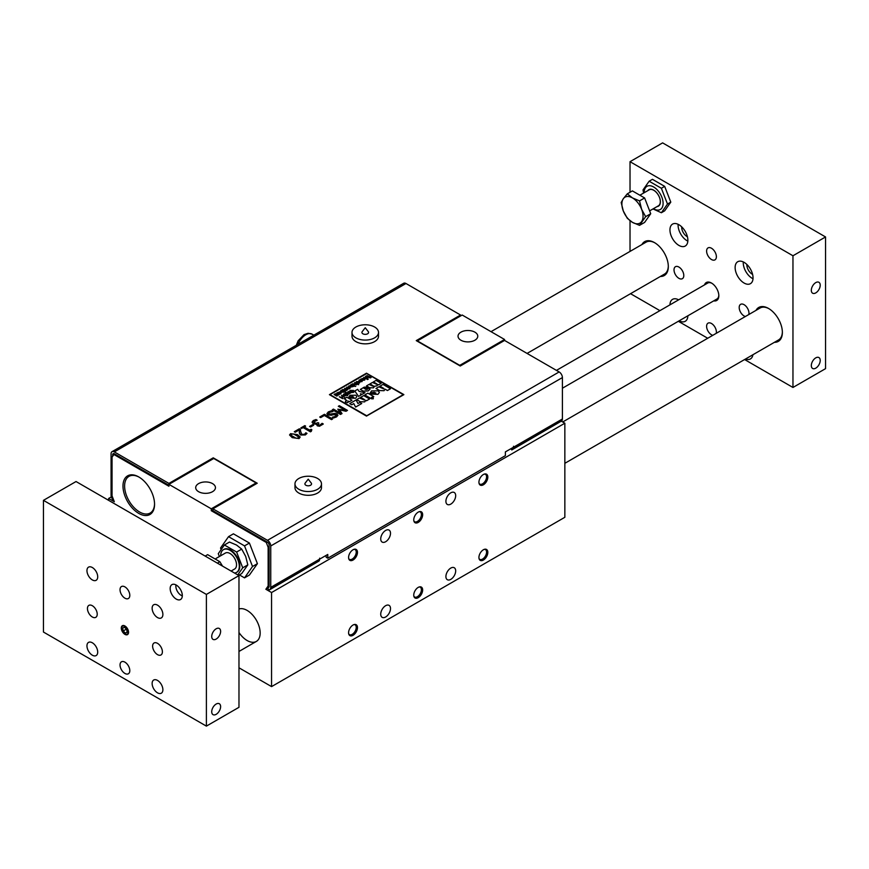<?xml version="1.0" encoding="UTF-8"?>
<svg xmlns="http://www.w3.org/2000/svg" width="869" height="869" viewBox="0 0 869 869"><rect width="100%" height="100%" fill="white"/><g stroke="black" fill="none" stroke-linecap="round" stroke-linejoin="round"><path stroke-width="1.3" d="M297.415 434.598L290.572 433.653L289.551 434.956L292.212 437.607L299.055 438.552L300.001 436.825L297.415 434.598M291.137 435.369L291.473 434.174L293.581 433.979L298.512 436.835L298.154 438.03L296.112 438.237L291.137 435.369L291.473 434.174L291.137 435.38M298.512 436.857L298.154 438.03L298.512 436.857L296.307 435.26L293.581 434L291.473 434.174M300.087 437.248L299.055 438.573L292.212 437.628L289.551 434.956M403.857 394.656L366.468 416.11L403.781 394.548L366.468 373.192L329.416 394.645L366.468 416.088L329.416 394.645M366.718 415.762L330.024 394.645L366.718 373.518L403.249 394.645L366.718 415.762M403.249 394.645L366.718 373.54L330.024 394.645M371.867 397.263L373.768 396.568L370.715 398.339L364.806 394.939L370.715 398.339L371.867 397.274M373.768 396.59L367.859 393.157L364.806 394.928M385.097 389.301L384.011 390.724L385.086 389.16L387.444 390.518L390.485 388.758L382.99 384.424L379.949 386.184L383.577 388.867L378.851 386.814L375.984 388.476L379.568 390.539L384.011 390.702L379.568 390.561L375.984 388.476M383.881 388.476L379.949 386.184M390.485 388.769L387.444 390.529L385.097 389.171M371.563 397.796L371.574 398.828L373.29 398.795L371.574 398.828L371.563 397.796L373.29 397.817L373.29 398.817L373.29 397.817M340.452 413.155L333.435 409.103L332.349 409.733L340.496 414.437L342.006 413.568L339.431 409.81L346.003 411.254L347.481 410.407L339.334 405.704L338.323 406.279L345.341 410.331L337.802 409.18L340.452 413.155L337.802 409.18M347.481 410.407L346.003 411.276L339.453 409.831M342.006 413.59L340.496 414.459L332.349 409.733M345.286 410.32L338.323 406.279M369.575 398.99L366.533 400.75L365.784 400.316L364.698 401.88L360.255 401.717L364.698 401.858L365.784 400.305L366.533 400.728L369.575 398.98L363.676 395.58L360.646 397.329L364.263 400.012L359.538 397.969L356.67 399.621L360.255 401.695L356.67 399.642M360.646 397.35L364.567 399.61M374.474 392.332L371.975 392.614L371.041 393.95L371.975 392.614L374.474 392.321L371.356 394.113L377.928 394.33L379.384 392.44L378.211 390.822L371.563 390.898L369.988 393.331L371.03 393.842M375.908 393.776L374.246 393.635L375.658 392.821L375.908 393.776M375.658 392.842L374.267 393.646M371.041 393.95L369.988 393.342M379.384 392.44L377.928 394.33M377.928 394.352L371.356 394.113M355.606 407.061L361.721 403.531L355.606 407.072L353.781 403.596L351.728 404.78L349.74 403.618L351.728 404.769L353.781 403.574L355.606 407.061M361.721 403.553L359.831 402.434L357.963 403.52L356.084 399.957L349.74 403.618M359.093 391.387L357.648 389.323L354.769 390.985L358.582 396.394L361.146 394.917L360.374 393.787L362.351 394.222L364.98 392.701L359.093 391.387M361.146 394.928L358.582 396.394M354.769 391.007L358.582 396.416M362.351 394.222L364.98 392.701M362.351 394.233L360.396 393.809M374.452 386.488L373.485 387.856L374.441 386.249L376.94 385.836L377.885 384.489L378.526 384.858L381.165 383.338L376.049 380.383L373.409 381.904L376.559 384.239L372.443 382.458L369.955 383.902L373.094 386.249L368.999 384.446L366.501 385.89L369.618 387.693L373.485 387.835L369.618 387.715L366.501 385.912M373.366 385.89L369.955 383.902M377.885 384.598L376.94 385.858L374.441 386.271M381.165 383.359L378.526 384.88L377.885 384.511M373.409 381.925L376.831 383.892M352.575 396.536L350.403 396.796L349.599 397.937L350.403 396.775L352.575 396.514L349.87 398.078L355.584 398.274L356.855 396.622L355.834 395.21L350.044 395.286L348.675 397.394L349.588 397.839M353.824 397.785L352.379 397.665L353.618 396.948L353.824 397.785M353.618 396.97L352.401 397.676M349.599 397.937L348.675 397.415M356.855 396.622L355.584 398.284L349.87 398.078M370.085 389.116L368.141 390.941L363.177 391.115L368.141 390.92L370.085 389.106L368.532 388.215L367.435 389.301L365.664 389.475L366.62 389.051L366.957 387.139L364.198 387.161L360.331 389.453L363.177 391.093L360.331 389.475M365.328 388.801L364.133 388.584L365.469 388.226L365.328 388.801M367.554 387.943L366.957 387.139L366.62 389.073L365.664 389.486M365.469 388.247L364.133 388.606M344.689 397.415L341.854 395.286L342.962 396.416L341.267 397.394L339.301 396.753L342.56 398.643L341.658 397.622L343.342 396.644L344.689 397.437L343.342 396.644L341.669 397.622M341.43 395.547L342.94 396.427M342.994 398.404L339.301 396.753M344.211 398.762L345.623 399.577L344.211 398.762L346.85 397.242L351.988 400.207L349.349 401.75L348.273 401.13M345.623 399.577L346.97 400.805L345.623 399.577M346.97 400.75L345.449 401.141L345.417 402.575L347.915 402.597L345.417 402.597L345.449 401.163M347.915 402.597L348.252 401.098L347.915 402.597M348.252 401.098L349.349 401.728L351.988 400.207M371.139 377.483L370.39 377.906L371.139 377.461L366.914 375.571L370.107 377.418L365.827 376.201L367.424 378.895L363.807 377.363L367.554 379.525L368.228 379.145L366.11 376.657L370.39 377.896L366.11 376.679M367.391 378.884L365.382 376.462M366.914 375.593L370.042 377.396M368.228 379.166L367.554 379.547L363.807 377.363M351.88 391.441L349.935 391.398L350.544 390.659L353.574 391.169L353.162 392.158L351.228 392.582L354.194 391.756L353.466 390.453L350.131 390.442L349.295 391.517L350.5 392.212L351.88 391.419L350.5 392.234L349.295 391.539M354.27 391.463L353.531 392.386L351.228 392.582M353.162 392.18L353.042 390.735L350.544 390.67L349.935 391.419M353.574 391.191L353.162 392.158M363.948 378.113L360.733 379.145L363.068 380.307L364.698 380.057L365.089 378.862L364.383 379.796L363.057 379.786L363.948 378.113L363.057 379.807M365.089 378.884L364.698 380.079L365.089 378.862L364.698 380.079L363.068 380.318L360.733 379.145M364.578 379.09L364.383 379.796L364.578 379.09M362.699 379.579L362.492 378.471L363.459 378.406L362.699 379.579M363.459 378.428L363.275 379.047L363.459 378.428L362.492 378.493M350.609 392.973L348.197 394.428L350.609 392.962L348.252 391.593L349.327 393.353L346.449 392.636L347.937 394.168L345.047 393.44L348.197 394.417L345.047 393.461M349.327 393.375L347.85 391.821M349.077 392.549L349.327 393.353M347.937 394.178L346.449 392.636M347.817 393.451L347.937 394.168M347.741 389.801L345.026 388.204L346.22 390.257L342.82 389.486L344.96 390.692L346.937 389.79L346.525 390.572L346.937 389.79L344.96 390.713L342.82 389.486M344.569 388.497L346.047 389.345M343.624 395.667L345.829 395.775L343.624 395.688L343.385 394.363L343.624 395.667M345.829 395.775L346.155 395.221L345.829 395.775M346.155 395.221L347.719 395.667L346.155 395.243M347.719 395.677L344.461 393.787L343.385 394.341M345.536 395.591L344.558 394.396L345.536 395.569L344.005 395.406L343.744 394.515L344.558 394.396L343.744 394.537L344.005 395.428M345.297 394.7L345.536 395.569M344.005 395.406L343.744 394.515M344.07 391.561L343.689 392.201L344.07 391.55L343.689 392.201L341.169 392.071L340.876 390.55L341.169 392.06L345.862 392.049L342.114 389.888L340.431 391.18M343.353 391.962L343.081 390.941L343.353 391.941L341.593 391.756L341.3 390.724L343.081 390.931L343.353 391.941M343.081 390.941L341.3 390.724M345.406 392.332L344.07 391.571M362.264 380.579L362.036 381.61L362.264 380.557L359.31 380.828L361.156 379.829L359.125 380.003L358.886 381.133L361.873 380.85L360.2 381.773L362.036 381.589L360.2 381.773M361.156 379.829L359.505 380.22M359.125 380.003L358.886 381.143L359.125 380.025L358.886 381.143L361.656 380.785L361.634 381.393M361.634 381.415L361.873 380.872M335.315 393.744L334.109 394.515L336.824 396.079L335.619 394.026L339.019 394.808L336.879 393.614L334.913 394.526M337.281 395.84L334.109 394.515M338.562 395.102L335.619 394.026M359.223 383.24L359.755 382.523L359.223 383.24L359.027 381.687L356.388 381.578L356.247 382.805L356.768 381.795L358.56 381.958L358.821 383.012L357.278 383.348L359.223 383.218L357.278 383.348M356.388 381.578L356.247 382.827L356.388 381.6L356.247 382.827L356.768 381.795L356.757 382.599M358.56 381.98L358.821 383.012L358.56 381.98L356.768 381.795M336.466 415.306L333.653 414.546L331.556 415.263L327.885 415.013L326.896 413.59L327.885 414.991L335.988 414.643L335.586 416.36L332.349 417.207L333.642 417.946L336.596 416.859L337.889 415.339L336.998 413.926L334.999 413.383L328.84 414.241L329.297 412.406L332.946 411.526L331.589 410.733L328.286 411.917L326.896 413.655M335.988 414.665L336.466 415.295M332.946 411.537L329.297 412.427L328.84 414.263L328.308 413.525M332.349 417.218L333.642 417.946M337.9 415.197L336.596 416.881L333.642 417.967M358.669 384.663L356.866 384.174L356.42 384.858L356.866 384.152L356.42 384.858L356.866 384.152L358.669 384.663L354.921 382.501L356.116 384.554L352.705 383.772L356.42 384.837L352.705 383.794M356.116 384.565L354.465 382.762M355.942 383.642L356.116 384.554M332.61 418.988L324.463 414.285L319.738 417.011L320.704 417.565L324.343 415.469L331.523 419.618L332.61 418.988L331.523 419.64L324.343 415.469L320.704 417.587L319.738 417.011M352.01 384.174L354.726 385.749L352.01 384.174M354.726 385.749L351.543 384.446M318.89 423.149L318.239 425.104L318.89 423.127L317.989 422.606L316.012 423.409L313.524 422.019L317.174 420.216L316.012 419.542L313.285 420.542L312.036 422.128L313.155 423.605L316.924 423.866L317.239 425.788L319.477 426.234L323.279 423.996L322.127 423.333L319.553 425.343L317.674 424.365M316.848 423.822L316.501 424.735M317.174 420.227L313.524 422.041M323.279 424.018L319.477 426.255L317.239 425.81L316.924 423.887M316.848 423.844L315.219 424.148M315.219 424.17L313.155 423.627L312.036 422.149M355.758 386.347L354.769 386.325M313.666 425.213L312.677 424.637L309.592 426.418L310.581 426.983L313.666 425.213L310.581 427.005L309.592 426.418M353.564 386.433L350.316 387.107L353.564 386.412L350.848 384.848L352.043 386.901L349.099 385.858L350.316 387.085L348.643 386.118M350.392 385.13L352.043 386.901L351.869 385.988M311.841 429.721L311.287 431.35L311.841 429.699L311.091 429.275L309.614 430.122L304.15 426.972L305.627 426.114L304.802 425.636L300.826 427.939L301.652 428.417L303.107 427.581L310.439 431.817L311.287 431.328L310.809 430.709M311.287 431.35L310.439 431.839L303.107 427.581L301.652 428.428L300.826 427.939M305.627 426.136L304.172 426.983M346.829 388.595L349.599 388.78L346.829 388.617L348.86 387.433L347.111 387.368L346.416 388.367L346.742 387.172L346.416 388.367L347.111 387.368L346.959 388.128M349.599 388.791L350.142 388.063L349.599 388.791L349.425 387.205L346.742 387.15L346.416 388.345L346.742 387.15M347.687 388.541L349.208 387.661L347.709 388.541L349.219 388.562L349.208 387.661M348.86 387.444L347.111 387.389M300.478 429.471L300.478 431.752L300.478 429.471L299.327 428.797L294.298 431.697L295.243 432.241L299.251 429.938L299.512 433.827L300.717 435.011L305.388 434.902L306.985 433.414L305.823 432.751L304.519 434.315L301.771 434.337L300.435 430.818M306.985 433.435L305.388 434.924L300.717 435.032L299.208 432.414M299.24 429.959L295.243 432.241M295.243 432.262L294.298 431.697M340.083 391.908L339.855 393.016L340.083 391.897L336.868 392.918L339.203 394.081L340.833 393.831L341.224 392.647L340.518 393.581L340.713 392.886L340.518 393.581L339.192 393.559L339.855 393.005L339.192 393.581M339.41 392.821L338.28 392.951L338.628 392.256L339.594 392.18L339.41 392.821M339.594 392.201L338.28 392.973L338.628 392.256M341.224 392.647L340.833 393.853L341.224 392.669L340.833 393.853L339.203 394.102L336.868 392.918M270.748 545.971A4.606 2.661 60 0 0 267.489 540.333L212.905 508.81L257.224 483.229L213.231 457.833L168.912 483.414L114.328 451.902A4.606 2.661 -120 0 0 112.025 451.674L403.683 283.283A4.606 2.661 -120 0 1 405.986 283.511L460.57 315.023L416.251 340.615L460.244 366.012L504.563 340.431L559.147 371.943A4.606 2.661 60 0 1 562.406 377.581L270.748 545.971L270.748 587.368A4.606 2.661 60 0 1 269.987 589.345L269.01 590.127L267.695 588.248L268.738 587.411A2.303 1.325 -120 0 0 269.118 586.423L269.118 545.037A2.303 1.325 60 0 0 267.489 542.213L266.262 542.441L211.276 510.7L211.276 508.81L256.083 482.947L213.72 458.484L168.912 484.359L168.912 486.238L113.926 454.498L114.328 453.781A2.303 1.325 -120 0 0 113.176 453.672A2.303 1.325 -120 0 0 112.698 454.726L112.698 456.247M321.476 483.881L321.476 487.65A13.252 7.647 180 0 1 317.587 493.06A13.252 7.647 180 0 1 303.151 494.722A13.252 7.647 180 0 1 294.971 487.65L294.971 483.881A13.252 7.647 0 0 0 303.151 490.952A13.252 7.647 0 0 0 317.587 489.29A13.252 7.647 0 0 0 321.476 483.881A13.252 7.647 0 0 0 308.223 476.234A13.252 7.647 0 0 0 294.971 483.881M378.504 332.436L378.504 336.194A13.252 7.647 180 0 1 370.324 343.266A13.252 7.647 180 0 1 355.877 341.604A13.252 7.647 180 0 1 351.999 336.194L351.999 332.436A13.252 7.647 0 0 0 355.877 337.845A13.252 7.647 0 0 0 370.324 339.497A13.252 7.647 0 0 0 378.504 332.436A13.252 7.647 0 0 0 365.252 324.778A13.252 7.647 0 0 0 351.999 332.436M485.13 549.404A5.67 3.27 -60 0 1 485.402 549.534A5.67 3.27 -60 0 1 486.575 552.13A5.67 3.27 -60 0 1 484.098 557.833A5.67 3.27 -60 0 1 479.731 559.343A5.67 3.27 -60 0 1 479.492 559.18M485.13 474.148A5.67 3.27 -60 0 1 485.402 474.278A5.67 3.27 -60 0 1 486.575 476.875A5.67 3.27 -60 0 1 484.098 482.567A5.67 3.27 -60 0 1 479.731 484.087A5.67 3.27 -60 0 1 479.492 483.924M419.955 511.776A5.67 3.27 -60 0 1 420.227 511.906A5.67 3.27 -60 0 1 421.4 514.502A5.67 3.27 -60 0 1 418.923 520.205A5.67 3.27 -60 0 1 414.556 521.715A5.67 3.27 -60 0 1 414.317 521.552M419.955 587.031A5.67 3.27 -60 0 1 420.227 587.162A5.67 3.27 -60 0 1 421.4 589.758A5.67 3.27 -60 0 1 418.923 595.461A5.67 3.27 -60 0 1 414.556 596.981A5.67 3.27 -60 0 1 414.317 596.807M354.78 624.67A5.67 3.27 -60 0 1 355.052 624.789A5.67 3.27 -60 0 1 356.225 627.385A5.67 3.27 -60 0 1 353.748 633.088A5.67 3.27 -60 0 1 349.381 634.609A5.67 3.27 -60 0 1 349.142 634.435M354.78 549.404A5.67 3.27 -60 0 1 355.052 549.534A5.67 3.27 -60 0 1 356.225 552.13A5.67 3.27 -60 0 1 353.748 557.833A5.67 3.27 -60 0 1 349.381 559.343A5.67 3.27 -60 0 1 349.142 559.18M485.608 549.556A5.757 3.324 -60 0 1 486.64 552.087A5.757 3.324 -60 0 1 484.229 557.779A5.757 3.324 -60 0 1 479.851 559.517M485.608 474.3A5.757 3.324 -60 0 1 486.64 476.831A5.757 3.324 -60 0 1 484.229 482.512A5.757 3.324 -60 0 1 479.851 484.261M420.433 587.183A5.757 3.324 -60 0 1 421.465 589.714A5.757 3.324 -60 0 1 419.054 595.406A5.757 3.324 -60 0 1 414.676 597.144M420.433 511.928A5.757 3.324 -60 0 1 421.465 514.459A5.757 3.324 -60 0 1 419.054 520.14A5.757 3.324 -60 0 1 414.676 521.889M355.258 624.811A5.757 3.324 -60 0 1 356.29 627.342A5.757 3.324 -60 0 1 353.879 633.034A5.757 3.324 -60 0 1 349.501 634.772M355.258 549.556A5.757 3.324 -60 0 1 356.29 552.087A5.757 3.324 -60 0 1 353.879 557.768A5.757 3.324 -60 0 1 349.501 559.517M111.362 496.894L108.625 498.469L114.328 501.761L112.047 495.884L112.047 457.17L113.926 454.498M113.567 499.794L112.807 499.947L111.829 498.035A4.606 2.661 60 0 1 111.069 495.178L111.069 453.781A4.606 2.661 -120 0 1 112.025 451.674M267.967 588.031L265.86 589.247L271.562 592.539L271.562 686.608L564.85 517.283L564.85 423.214L271.562 592.539M561.352 421.193L564.85 423.214M270.748 587.368L319.629 559.147L319.64 558.191L319.629 559.125A4.606 2.661 -120 0 1 318.869 561.124L269.01 590.127M319.64 559.136L327.776 554.444L327.776 558.202L505.378 455.66L505.378 451.902L562.406 418.977A4.606 2.661 -120 0 1 561.646 420.954L511.787 449.957L510.885 448.719M327.776 558.202L326.147 557.257L326.147 555.378M168.912 485.293L114.741 454.02M212.905 509.755L211.276 510.7M267.076 541.974L212.905 510.7L212.905 508.81M355.921 549.338A6.289 3.628 -60 0 1 356.985 552.065A6.289 3.628 -60 0 1 354.4 558.224A6.289 3.628 -60 0 1 349.653 560.201M353.683 549.458A5.757 3.324 -60 0 1 355.421 549.642A5.757 3.324 -60 0 1 355.421 556.29A5.757 3.324 -60 0 1 349.664 559.614A5.757 3.324 -60 0 1 348.632 558.202M355.921 624.594A6.289 3.628 -60 0 1 356.985 627.32A6.289 3.628 -60 0 1 354.4 633.479A6.289 3.628 -60 0 1 349.653 635.456M353.683 624.713A5.757 3.324 -60 0 1 355.421 624.898A5.757 3.324 -60 0 1 356.616 627.537A5.757 3.324 -60 0 1 354.107 633.327A5.757 3.324 -60 0 1 349.664 634.881A5.757 3.324 -60 0 1 348.632 633.458M421.096 511.711A6.289 3.628 -60 0 1 422.16 514.437A6.289 3.628 -60 0 1 419.575 520.585A6.289 3.628 -60 0 1 414.828 522.573M418.858 511.83A5.757 3.324 -60 0 1 420.596 512.015A5.757 3.324 -60 0 1 420.596 518.663A5.757 3.324 -60 0 1 414.839 521.987A5.757 3.324 -60 0 1 413.807 520.574M421.096 586.966A6.289 3.628 -60 0 1 422.16 589.693A6.289 3.628 -60 0 1 419.575 595.852A6.289 3.628 -60 0 1 414.828 597.829M418.858 587.086A5.757 3.324 -60 0 1 420.596 587.27A5.757 3.324 -60 0 1 421.791 589.91A5.757 3.324 -60 0 1 419.282 595.699A5.757 3.324 -60 0 1 414.839 597.242A5.757 3.324 -60 0 1 413.807 595.83M486.271 474.083A6.289 3.628 -60 0 1 487.335 476.799A6.289 3.628 -60 0 1 484.75 482.958A6.289 3.628 -60 0 1 480.003 484.945M484.033 474.202A5.757 3.324 -60 0 1 485.771 474.387A5.757 3.324 -60 0 1 485.771 481.035A5.757 3.324 -60 0 1 480.014 484.359A5.757 3.324 -60 0 1 478.982 482.947M486.271 549.338A6.289 3.628 -60 0 1 487.335 552.065A6.289 3.628 -60 0 1 484.75 558.224A6.289 3.628 -60 0 1 480.003 560.201M484.033 549.458A5.757 3.324 -60 0 1 485.771 549.642A5.757 3.324 -60 0 1 486.966 552.282A5.757 3.324 -60 0 1 484.457 558.072A5.757 3.324 -60 0 1 480.014 559.614A5.757 3.324 -60 0 1 478.982 558.202M310.581 485.239A3.324 1.923 0 0 0 311.265 483.099L308.223 479.177L305.182 483.099A3.324 1.923 0 0 0 306.333 485.467A3.324 1.923 0 0 0 310.581 485.239M362.894 333.794A3.324 1.923 0 0 0 367.142 334.011A3.324 1.923 0 0 0 368.293 331.643L365.252 327.732L362.21 331.643A3.324 1.923 0 0 0 362.894 333.794M257.409 563.677L249.414 575.05L244.526 577.874L252.521 566.49L257.409 563.677L249.414 543.06L244.526 545.884L228.536 536.651L233.424 533.827L249.414 543.06M252.521 566.49L244.526 545.884M228.536 536.651L220.541 548.024L221.15 549.599M239.388 574.898L244.526 577.874M390.507 533.273A6.909 3.987 -60 0 1 387.487 540.236A6.909 3.987 -60 0 1 382.164 542.082A6.909 3.987 -60 0 1 382.164 534.098A6.909 3.987 -60 0 1 389.073 530.112A6.909 3.987 -60 0 1 390.507 533.273M455.682 570.9A6.909 3.987 -60 0 1 452.662 577.863A6.909 3.987 -60 0 1 447.339 579.71A6.909 3.987 -60 0 1 447.339 571.726A6.909 3.987 -60 0 1 454.248 567.739A6.909 3.987 -60 0 1 455.682 570.9M455.682 495.645A6.909 3.987 -60 0 1 452.662 502.608A6.909 3.987 -60 0 1 447.339 504.454A6.909 3.987 -60 0 1 447.339 496.471A6.909 3.987 -60 0 1 454.248 492.484A6.909 3.987 -60 0 1 455.682 495.645M390.507 608.528A6.909 3.987 -60 0 1 387.487 615.491A6.909 3.987 -60 0 1 382.164 617.338A6.909 3.987 -60 0 1 382.164 609.354A6.909 3.987 -60 0 1 389.073 605.367A6.909 3.987 -60 0 1 390.507 608.528M357.474 552.347A6.289 3.628 -60 0 1 354.737 558.669A6.289 3.628 -60 0 1 349.881 560.353A6.289 3.628 -60 0 1 349.881 553.097A6.289 3.628 -60 0 1 356.181 549.469A6.289 3.628 -60 0 1 357.474 552.347M422.649 589.975A6.289 3.628 -60 0 1 419.912 596.297A6.289 3.628 -60 0 1 415.056 597.991A6.289 3.628 -60 0 1 415.056 590.724A6.289 3.628 -60 0 1 421.356 587.096A6.289 3.628 -60 0 1 422.649 589.975M487.824 477.081A6.289 3.628 -60 0 1 485.087 483.414A6.289 3.628 -60 0 1 480.231 485.098A6.289 3.628 -60 0 1 480.231 477.841A6.289 3.628 -60 0 1 486.531 474.202A6.289 3.628 -60 0 1 487.824 477.081M487.824 552.347A6.289 3.628 -60 0 1 485.087 558.669A6.289 3.628 -60 0 1 480.231 560.364A6.289 3.628 -60 0 1 480.231 553.097A6.289 3.628 -60 0 1 486.531 549.469A6.289 3.628 -60 0 1 487.824 552.347M422.649 514.72A6.289 3.628 -60 0 1 419.912 521.042A6.289 3.628 -60 0 1 415.056 522.725A6.289 3.628 -60 0 1 415.056 515.469A6.289 3.628 -60 0 1 421.356 511.83A6.289 3.628 -60 0 1 422.649 514.72M357.474 627.603A6.289 3.628 -60 0 1 354.737 633.935A6.289 3.628 -60 0 1 349.881 635.619A6.289 3.628 -60 0 1 349.881 628.352A6.289 3.628 -60 0 1 356.181 624.724A6.289 3.628 -60 0 1 357.474 627.603M108.625 498.469L108.625 500.348M238.975 667.794L271.562 686.608M238.975 632.513A18.434 10.645 -120 0 0 256.344 641.431A18.434 10.645 -120 0 0 259.168 626.658A18.434 10.645 -120 0 0 247.122 610.418A18.434 10.645 -120 0 0 238.975 609.006M504.563 339.486L462.199 315.023L417.392 340.898L459.755 365.36L504.563 339.486L504.563 340.431M460.928 332.164A9.874 5.703 180 0 1 471.682 330.926A9.874 5.703 180 0 1 477.776 336.194A9.874 5.703 180 0 1 467.902 341.897A9.874 5.703 180 0 1 458.028 336.194A9.874 5.703 180 0 1 460.928 332.164M266.262 542.441L268.141 547.285L269.118 546.72M269.118 585.434L268.141 585.999L268.141 547.285M268.141 585.999L265.86 589.247M211.276 508.81L168.912 484.359L168.912 483.414M212.547 491.68A9.874 5.703 180 0 1 201.793 492.919A9.874 5.703 180 0 1 195.699 487.65A9.874 5.703 180 0 1 205.573 481.947A9.874 5.703 180 0 1 215.447 487.65A9.874 5.703 180 0 1 212.547 491.68M256.083 482.947L256.083 483.881M154.552 503.814A21.171 12.22 60 0 1 150.174 513.036A21.171 12.22 60 0 1 128.992 500.816A21.171 12.22 60 0 1 128.992 476.364A21.171 12.22 60 0 1 139.181 477.19M154.552 504.292A22.322 12.894 -120 0 0 138.768 476.951A22.322 12.894 -120 0 0 122.985 486.064A22.322 12.894 -120 0 0 138.768 513.405A22.322 12.894 -120 0 0 154.552 504.292M513.503 447.209L513.525 446.253L513.525 447.198A4.606 2.661 60 0 1 512.764 449.175L511.787 449.957M213.231 457.833L213.231 458.767M460.57 315.023L460.57 315.968M562.406 418.977L562.406 377.581M222.54 566.121L219.857 561.722L207.626 554.661L205.16 556.084M217.391 563.145L219.857 561.722M231.089 571.052L234.619 569.01A9.222 5.323 -120 0 0 236.531 564.785A9.222 5.323 -120 0 0 232.512 555.508A9.222 5.323 -120 0 0 225.408 553.042L216.012 558.463M206.387 594.418L206.387 726.126L238.975 707.312L238.975 575.604L76.037 481.535L43.45 500.348L206.387 594.418L238.975 575.604M657.051 206.594A9.526 5.496 -120 0 0 660.386 201.804A9.526 5.496 -120 0 0 653.651 190.126A9.526 5.496 -120 0 0 647.839 190.626M649.621 210.874L658.387 205.823A9.222 5.323 -120 0 0 660.299 201.597A9.222 5.323 -120 0 0 656.269 192.321A9.222 5.323 -120 0 0 649.165 189.855L639.866 195.221M653.423 208.69A13.361 7.712 -120 0 0 663.101 203.542A13.361 7.712 -120 0 0 653.727 187.041A13.361 7.712 -120 0 0 644.201 192.451A13.361 7.712 -120 0 0 644.201 192.722M643.581 193.081L643.027 189.92L649.143 181.219L661.374 188.28L667.49 204.041L661.374 212.742L652.988 208.94M661.374 212.742L664.676 210.83L670.792 202.129L664.676 186.379L652.445 179.318L649.143 181.219M661.374 188.28L664.676 186.379M667.49 204.041L670.792 202.129M630.025 251.413L630.025 220.748M630.025 192.255L630.025 161.688L792.962 255.768L792.962 387.465L744.592 359.538M707.724 338.258L678.341 321.291M659.908 310.646L630.536 293.689M713.731 300.87A10.374 5.985 -120 0 0 718.826 295.742A10.374 5.985 -120 0 0 711.494 283.044A10.374 5.985 -120 0 0 704.509 284.902M712.786 335.325A6.909 3.987 60 0 1 706.606 326.32A6.909 3.987 60 0 1 708.039 323.159A6.909 3.987 60 0 1 713.362 325.006A6.909 3.987 60 0 1 716.382 331.958A6.909 3.987 60 0 1 716.208 333.359M716.382 256.703A6.909 3.987 60 0 1 714.948 259.874A6.909 3.987 60 0 1 709.625 258.017A6.909 3.987 60 0 1 706.606 251.065A6.909 3.987 60 0 1 708.039 247.893A6.909 3.987 60 0 1 713.362 249.751A6.909 3.987 60 0 1 716.382 256.703M745.374 316.512A6.909 3.987 60 0 1 739.193 307.507A6.909 3.987 60 0 1 740.627 304.335A6.909 3.987 60 0 1 745.95 306.192A6.909 3.987 60 0 1 748.969 313.144A6.909 3.987 60 0 1 748.796 314.535M683.794 275.516A6.909 3.987 60 0 1 682.361 278.688A6.909 3.987 60 0 1 677.038 276.831A6.909 3.987 60 0 1 674.018 269.879A6.909 3.987 60 0 1 675.452 266.707A6.909 3.987 60 0 1 680.775 268.564A6.909 3.987 60 0 1 683.794 275.516M687.868 240.246A12.677 7.321 60 0 1 685.239 246.046A12.677 7.321 60 0 1 672.573 238.725A12.677 7.321 60 0 1 672.573 224.093A12.677 7.321 60 0 1 682.339 227.493A12.677 7.321 60 0 1 687.868 240.246M752.923 354.726A12.677 7.321 60 0 1 750.414 358.93A12.677 7.321 60 0 1 745.526 359.006M753.043 277.874A12.677 7.321 60 0 1 750.414 283.674A12.677 7.321 60 0 1 737.748 276.353A12.677 7.321 60 0 1 737.748 261.721A12.677 7.321 60 0 1 747.514 265.121A12.677 7.321 60 0 1 753.043 277.874M687.868 315.795A12.677 7.321 60 0 1 685.239 321.302A12.677 7.321 60 0 1 679.167 320.824M669.945 304.856A12.677 7.321 60 0 1 672.573 299.349A12.677 7.321 60 0 1 678.646 299.838M660.375 276.461A19.585 11.308 -120 0 0 668.315 266.587A19.585 11.308 -120 0 0 654.466 242.592A19.585 11.308 -120 0 0 641.941 244.537M774.431 342.31A19.585 11.308 -120 0 0 782.372 332.436A19.585 11.308 -120 0 0 768.522 308.441A19.585 11.308 -120 0 0 755.997 310.385M623.301 198.729L627.299 193.83L632.469 197.915A14.979 8.647 -120 0 0 623.301 198.729A14.979 8.647 -120 0 0 623.301 210.961L621.183 202.531L623.301 198.729M639.53 200.891L641.637 209.32A14.979 8.647 -120 0 0 632.469 197.915L639.53 200.891L644.613 197.958L650.729 213.72L644.613 222.421L639.53 225.353L632.469 222.366L627.299 218.293L623.301 210.961A14.979 8.647 -120 0 0 632.469 222.366A14.979 8.647 -120 0 0 641.637 221.552A14.979 8.647 -120 0 0 641.637 209.32L645.645 216.653L639.53 225.353M644.613 197.958L632.382 190.898L627.299 193.83M650.729 213.72L645.645 216.653M182.316 595.862A7.452 4.302 60 0 1 181.132 595.33A7.452 4.302 60 0 1 175.864 586.206A7.452 4.302 60 0 1 175.994 584.913M182.305 595.993A8.592 4.964 60 0 1 181.947 595.797L181.132 595.33M175.864 586.206L175.864 585.271A8.592 4.964 60 0 1 175.875 584.848M238.573 575.376L241.701 573.573L247.817 564.872L245.699 556.442L241.701 549.11L236.531 545.037L229.47 542.05L224.387 544.982L218.271 553.683L219.379 556.518M237.748 574.898L242.733 567.805L247.817 564.872M242.733 567.805L236.618 552.043L241.701 549.11M236.618 552.043L224.387 544.982M236.824 572.247A13.133 7.582 -120 0 0 237.074 572.117A13.133 7.582 -120 0 0 239.79 566.11A13.133 7.582 -120 0 0 234.054 552.89A13.133 7.582 -120 0 0 223.93 549.371A13.133 7.582 -120 0 0 223.691 549.512M234.478 573.008A13.133 7.582 -120 0 0 236.585 572.399A13.133 7.582 -120 0 0 239.301 566.392A13.133 7.582 -120 0 0 233.565 553.173A13.133 7.582 -120 0 0 223.442 549.653A13.133 7.582 -120 0 0 220.726 555.747M718.815 295.254A9.222 5.323 60 0 1 716.914 299.023L562.406 388.226M556.453 370.379L707.703 283.055A9.222 5.323 60 0 1 711.917 283.305M668.304 266.099A18.434 10.645 60 0 1 664.503 274.083L527.07 353.422M491.018 331.665L646.058 242.158A18.434 10.645 60 0 1 654.878 242.842M782.361 331.947A18.434 10.645 60 0 1 778.559 339.931L564.85 463.307M562.71 421.976L760.114 308.006A18.434 10.645 60 0 1 768.935 308.691M211.721 711.754A6.289 3.628 -60 0 1 214.458 705.422A6.289 3.628 -60 0 1 219.314 703.738A6.289 3.628 -60 0 1 219.314 711.005A6.289 3.628 -60 0 1 213.014 714.633A6.289 3.628 -60 0 1 211.721 711.754M211.721 636.499A6.289 3.628 -60 0 1 214.458 630.166A6.289 3.628 -60 0 1 219.314 628.483A6.289 3.628 -60 0 1 219.314 635.75A6.289 3.628 -60 0 1 213.014 639.378A6.289 3.628 -60 0 1 211.721 636.499M182.316 595.58A8.592 4.964 60 0 1 180.546 599.512A8.592 4.964 60 0 1 171.943 594.548A8.592 4.964 60 0 1 171.943 584.631A8.592 4.964 60 0 1 178.569 586.933A8.592 4.964 60 0 1 182.316 595.58M129.807 670.618A6.909 3.987 60 0 1 128.373 673.779A6.909 3.987 60 0 1 121.464 669.793A6.909 3.987 60 0 1 121.464 661.809A6.909 3.987 60 0 1 126.787 663.666A6.909 3.987 60 0 1 129.807 670.618M129.807 595.363A6.909 3.987 60 0 1 128.373 598.524A6.909 3.987 60 0 1 121.464 594.537A6.909 3.987 60 0 1 121.464 586.553A6.909 3.987 60 0 1 126.787 588.4A6.909 3.987 60 0 1 129.807 595.363M97.219 614.177A6.909 3.987 60 0 1 95.786 617.338A6.909 3.987 60 0 1 88.877 613.351A6.909 3.987 60 0 1 88.877 605.367A6.909 3.987 60 0 1 94.2 607.225A6.909 3.987 60 0 1 97.219 614.177M162.394 651.804A6.909 3.987 60 0 1 160.961 654.965A6.909 3.987 60 0 1 154.052 650.979A6.909 3.987 60 0 1 154.052 642.995A6.909 3.987 60 0 1 159.375 644.852A6.909 3.987 60 0 1 162.394 651.804M162.883 614.459A7.604 4.388 60 0 1 161.308 617.935A7.604 4.388 60 0 1 153.704 613.547A7.604 4.388 60 0 1 153.704 604.77A7.604 4.388 60 0 1 159.559 606.801A7.604 4.388 60 0 1 162.883 614.459M97.708 652.087A7.604 4.388 60 0 1 96.133 655.574A7.604 4.388 60 0 1 88.529 651.174A7.604 4.388 60 0 1 88.529 642.397A7.604 4.388 60 0 1 94.384 644.44A7.604 4.388 60 0 1 97.708 652.087M97.708 576.831A7.604 4.388 60 0 1 96.133 580.307A7.604 4.388 60 0 1 88.529 575.919A7.604 4.388 60 0 1 88.529 567.142A7.604 4.388 60 0 1 94.384 569.173A7.604 4.388 60 0 1 97.708 576.831M162.883 689.714A7.604 4.388 60 0 1 161.308 693.201A7.604 4.388 60 0 1 153.704 688.802A7.604 4.388 60 0 1 153.704 680.025A7.604 4.388 60 0 1 159.559 682.067A7.604 4.388 60 0 1 162.883 689.714M206.387 726.126L43.45 632.045L43.45 500.348M128.547 632.263A5.138 2.965 60 0 1 127.482 634.62A5.138 2.965 60 0 1 122.355 631.654A5.138 2.965 60 0 1 122.355 625.723A5.138 2.965 60 0 1 126.309 627.092A5.138 2.965 60 0 1 128.547 632.263M820.217 360.439A6.289 3.628 -60 0 1 817.479 366.772A6.289 3.628 -60 0 1 812.624 368.456A6.289 3.628 -60 0 1 812.624 361.189A6.289 3.628 -60 0 1 818.924 357.561A6.289 3.628 -60 0 1 820.217 360.439M820.217 285.184A6.289 3.628 -60 0 1 817.479 291.506A6.289 3.628 -60 0 1 812.624 293.201A6.289 3.628 -60 0 1 812.624 285.934A6.289 3.628 -60 0 1 818.924 282.306A6.289 3.628 -60 0 1 820.217 285.184M678.124 224.311A12.677 7.321 -120 0 0 687.835 241.126M681.687 226.842A7.604 4.388 -120 0 0 681.676 227.265A7.604 4.388 -120 0 0 687.422 236.77M743.299 261.938A12.677 7.321 -120 0 0 753.01 278.753M746.862 264.469A7.604 4.388 -120 0 0 746.851 264.893A7.604 4.388 -120 0 0 752.597 274.398M678.124 299.566A12.677 7.321 -120 0 0 678.092 300.153M792.962 387.465L825.55 368.652L825.55 236.955L792.962 255.768M825.55 236.955L662.612 142.874L630.025 161.688M121.649 628.081A5.138 2.965 60 0 1 121.649 627.863A5.138 2.965 60 0 1 122.54 625.626M127.656 634.5A5.138 2.965 60 0 1 125.277 634.153A5.138 2.965 60 0 1 125.093 634.044M126.418 629.113L123.181 630.981L122.681 628.048L124.419 627.222L126.657 629.352L127.156 632.295L125.418 633.11L123.181 630.981M127.124 632.121L125.418 633.11M122.496 631.307A4.627 2.672 60 0 1 121.649 628.276A4.627 2.672 60 0 1 124.919 626.386A4.627 2.672 60 0 1 128.188 632.056A4.627 2.672 60 0 1 124.919 633.946A4.627 2.672 60 0 1 122.496 631.307M267.489 540.333L559.147 371.943M405.986 283.511L114.328 451.902M296.296 345.286L298.143 340.8L304.052 334.608L308.115 333.283L312.112 334.152A12.677 7.321 120 0 0 305.779 334.782A12.677 7.321 120 0 0 298.089 344.243M561.646 420.954L512.764 449.175M114.328 453.781L112.698 454.726M318.869 561.124L269.987 589.345M312.112 334.152L313.839 335.152M238.975 651.457L256.344 641.431"/></g></svg>
